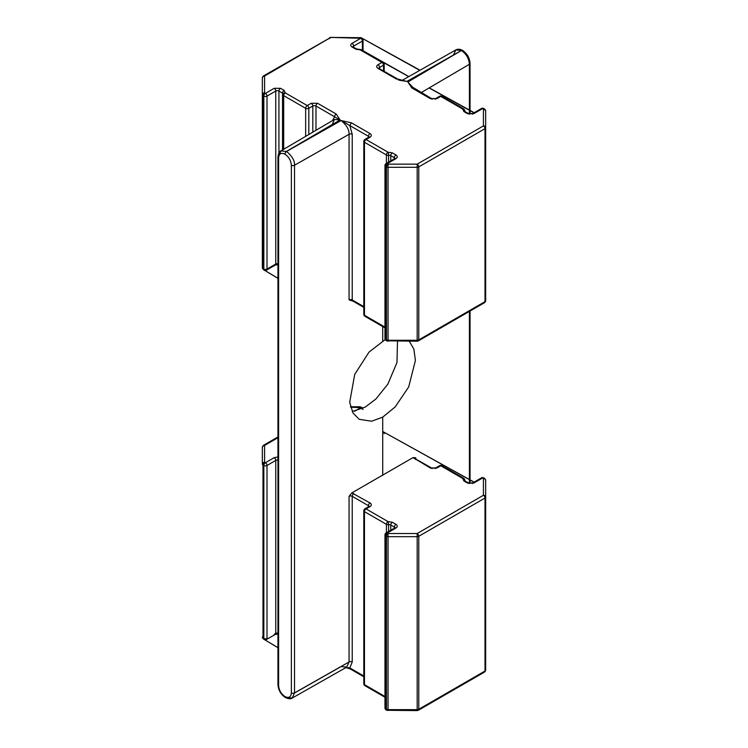 <?xml version="1.0" encoding="UTF-8"?>
<svg xmlns="http://www.w3.org/2000/svg" width="748" height="748" viewBox="0 0 748 748"><rect width="100%" height="100%" fill="white"/><g stroke="black" fill="none" stroke-linecap="round" stroke-linejoin="round"><path stroke-width="1.12" d="M364.463 682.812A2.244 1.3 0 0 0 363.809 683.728A2.244 1.3 0 0 0 364.463 684.644A2.244 1.3 120 0 0 364.931 685.673A2.244 1.3 120 0 0 366.053 685.561L384.968 696.481L364.463 684.644L364.463 511.651A2.244 1.3 180 0 1 363.809 510.734A2.244 2.244 0 0 1 364.931 508.79L364.931 508.79A2.244 1.3 60 0 1 366.053 508.902A2.244 1.3 120 0 0 364.463 511.651L386.417 524.329A2.244 1.3 -60 0 1 388.006 521.58L366.053 508.902L370.026 506.611C371.737 505.386 371.737 504.161 370.026 502.937L351.841 492.913L413.074 457.57L415.795 457.804L415.795 458.861M368.437 507.527A2.244 1.3 60 0 1 368.904 506.499L364.931 508.79L363.809 510.734L363.809 683.728A2.244 2.244 0 0 0 364.931 685.673L384.968 697.239M385.622 706.954A2.244 1.3 0 0 0 384.968 707.87A2.244 1.3 0 0 0 385.622 708.795A2.244 1.3 120 0 0 386.09 709.824A2.244 1.3 120 0 0 386.585 709.927M394.364 528.92A2.244 1.3 60 0 1 394.832 527.892L386.09 532.941L384.968 534.885L384.968 707.87A2.244 2.244 0 0 0 386.09 709.824L386.922 710.301A2.244 1.3 -60 0 1 386.454 709.272A2.244 1.3 0 0 0 388.044 709.646L388.044 710.189A2.244 1.3 -60 0 1 386.922 710.301L417.178 710.6L417.178 709.646L388.044 709.646L388.044 536.662A2.244 1.3 180 0 1 386.454 536.279A2.244 1.3 -60 0 1 388.044 533.53L387.212 533.053A2.244 1.3 120 0 0 385.622 535.802A2.244 1.3 180 0 1 384.968 534.885A2.244 2.244 0 0 1 386.09 532.941L386.09 532.941A2.244 1.3 60 0 1 387.212 533.053L395.954 528.004C397.674 526.779 397.674 525.554 395.954 524.329L392.354 522.254L388.006 521.58A2.244 0.477 81.2 0 1 388.595 524.666A2.244 1.3 180 0 1 390.765 525.003A2.244 1.3 -60 0 1 392.354 522.254M368.437 138.146A2.244 1.3 60 0 1 368.904 137.118L364.931 139.418A2.244 1.3 60 0 1 366.053 139.53A2.244 1.3 120 0 0 364.463 142.279A2.244 1.3 180 0 1 363.809 141.363A2.244 2.244 0 0 1 364.931 139.418L363.809 141.363L363.809 314.347A2.244 1.3 0 0 0 364.463 315.263A2.244 1.3 120 0 0 364.931 316.292A2.244 1.3 120 0 0 366.053 316.18L384.968 327.1L364.463 315.263L364.463 142.279L386.417 154.958A2.244 1.3 -60 0 1 388.006 152.199L366.053 139.53L370.026 137.23C371.737 136.005 371.737 134.78 370.026 133.565L351.392 122.803L341.107 120.531L349.802 125.552L351.392 122.803M394.364 159.548A2.244 1.3 60 0 1 394.832 158.52L386.09 163.56A2.244 1.3 60 0 1 387.212 163.672A2.244 1.3 120 0 0 385.622 166.43A2.244 1.3 180 0 1 384.968 165.514A2.244 2.244 0 0 1 386.09 163.56L384.968 165.514L384.968 338.498A2.244 1.3 0 0 0 385.622 339.414A2.244 1.3 120 0 0 386.09 340.443A2.244 1.3 120 0 0 386.585 340.546M484.05 108.881A2.244 1.3 120 0 0 483.713 108.497L483.713 108.497A2.244 2.244 0 0 0 481.46 108.497L481.46 108.497A2.244 1.3 -120 0 0 480.992 109.526M442.349 97.315A2.244 1.3 120 0 0 441.881 96.286L441.881 96.286A2.244 1.3 120 0 0 440.759 96.398L462.713 109.068L463.882 111.583L467.481 113.659L473.839 113.659L482.582 108.61A2.244 1.3 -120 0 0 481.46 108.497L483.713 108.497A2.244 1.3 120 0 0 482.582 108.61L483.414 109.086L483.414 125.907A2.244 1.833 0 0 1 485.667 127.749L485.667 110.928A2.244 1.833 180 0 0 483.414 109.086A2.244 1.3 -60 0 1 484.536 108.984A2.244 1.3 -60 0 1 484.956 109.591M412.363 87.722L407.866 81.99L411.793 87.927L430.427 98.689L436.785 98.689L440.759 96.398A2.244 1.3 -120 0 0 439.637 96.286L441.881 96.286A2.244 2.244 0 0 0 439.637 96.286L439.637 96.286A2.244 1.3 -120 0 0 439.17 97.315M364.463 313.431A2.244 1.3 0 0 0 363.809 314.347A2.244 2.244 0 0 0 364.931 316.292L384.968 327.867M385.622 337.582A2.244 1.3 0 0 0 384.968 338.498A2.244 2.244 0 0 0 386.09 340.443L386.922 340.92A2.244 1.3 -60 0 1 386.454 339.891A2.244 1.3 0 0 0 388.044 340.275L417.178 340.275L417.178 164.149L388.044 164.149L387.212 163.672L395.954 158.623C397.674 157.407 397.674 156.182 395.954 154.958L392.354 152.873L388.006 152.199A2.244 0.477 81.2 0 1 388.595 155.294A2.244 1.3 180 0 1 390.765 155.631A2.244 1.3 -60 0 1 392.354 152.873M484.05 478.253A2.244 1.3 120 0 0 483.713 477.879L483.713 477.879A2.244 2.244 0 0 0 481.46 477.879L481.46 477.879A2.244 1.3 -120 0 0 480.992 478.907M442.349 466.687A2.244 1.3 120 0 0 441.881 465.658L441.881 465.658A2.244 1.3 120 0 0 440.759 465.77L462.713 478.449L463.882 480.955L467.481 483.04L473.839 483.04L482.582 477.991A2.244 1.3 -120 0 0 481.46 477.879L483.713 477.879A2.244 1.3 120 0 0 482.582 477.991L483.414 478.468L483.414 495.288A2.244 1.833 0 0 1 485.667 497.121L485.667 670.115A2.244 1.833 0 0 1 484.956 671.442M413.074 457.57L430.427 468.061L436.785 468.061L440.759 465.77A2.244 1.3 -120 0 0 439.637 465.658L441.881 465.658A2.244 2.244 0 0 0 439.637 465.658L439.637 465.658A2.244 1.3 -120 0 0 439.17 466.687M352.224 411.55L365.276 407.052L375.889 399.03L387.875 384.089L396.973 362.537L397.506 341.219M409.287 341.219L413.859 349.11L415.411 360.489L408.679 386.959L395.178 406.931L382.724 417.122L371.634 421.236L359.199 419.31L353.009 413.018L349.699 402.377L354.711 374.383L369.063 352.056L385.248 339.583M277.957 264.231L275.713 264.381M361.892 408.829A2.244 1.3 -120 0 0 360.788 407.669L354.617 411.232M263.044 445.93A2.244 1.3 60 0 1 263.464 445.322A2.244 1.3 60 0 1 264.586 445.434A2.244 1.833 180 0 0 262.333 447.267L262.333 464.087A2.244 1.833 0 0 1 264.586 462.255L264.586 445.434L277.957 437.711M263.044 638.409A2.244 1.833 0 0 1 262.333 637.072A2.244 1.3 0 0 0 262.997 637.988L263.829 638.474A2.244 1.3 0 0 0 267.008 638.474A2.244 1.3 60 0 1 266.54 639.503A2.244 1.3 60 0 1 265.418 639.39A2.244 1.3 -60 0 1 264.287 639.503A2.244 1.3 -60 0 1 263.829 638.474L263.829 465.48A2.244 1.3 -60 0 1 265.418 462.731A2.244 1.3 60 0 1 267.008 465.48A2.244 1.3 180 0 1 263.829 465.48L262.997 465.004A2.244 1.3 120 0 1 264.586 462.255L265.418 462.731L274.161 457.683L277.957 456.944M349.812 668.114L348.839 667.796M277.957 633.603L275.713 633.752M398.188 79.886L397.73 79.054L406.893 81.429L461.413 50.499A2.244 1.3 -60 0 1 462.535 50.387A2.244 1.3 -60 0 1 463.021 51.434C466.883 54.099 469.005 57.774 469.389 62.449A2.244 1.3 180 0 1 470.043 63.365A2.244 1.3 180 0 1 469.398 64.272L421.189 92.593M402.359 80.457L406.893 81.429L399.151 80.204M332.374 120.68L334.618 116.791L340.134 119.97L336.207 114.033L317.573 103.28L311.215 103.28L307.241 105.571A2.244 1.3 60 0 1 308.831 108.32A2.244 1.3 0 0 1 305.651 108.32A2.244 1.3 -60 0 1 307.241 105.571L285.287 92.892L284.118 90.386L280.519 88.301L274.161 88.301L265.418 93.35A2.244 1.3 60 0 1 267.008 96.109A2.244 1.3 180 0 1 263.829 96.109L262.997 95.632A2.244 1.3 120 0 1 264.586 92.874L264.586 76.053A2.244 1.833 180 0 0 262.333 77.886L262.333 94.706A2.244 1.833 0 0 1 264.586 92.874L265.418 93.35A2.244 1.3 -60 0 0 263.829 96.109L263.829 269.093A2.244 1.3 0 0 0 267.008 269.093A2.244 1.3 60 0 1 266.54 270.121A2.244 1.3 60 0 1 265.418 270.009A2.244 1.3 -60 0 1 264.287 270.121A2.244 1.3 -60 0 1 263.829 269.093L262.997 268.616A2.244 1.3 120 0 0 263.464 269.645A2.244 1.3 120 0 0 263.951 269.748M382.724 326.567L382.724 340.948M382.724 417.122L382.724 475.391M352.261 300.275L349.064 299.939L349.064 134.294L294.525 165.233L294.525 692.919L349.064 661.971L349.064 496.326L351.841 492.913M350.606 407.192L360.788 407.669A2.244 1.3 -60 0 1 361.91 407.557A2.244 1.3 -60 0 1 362.378 408.586A2.244 1.3 180 0 1 362.387 408.595M417.178 710.189L418.3 710.301A2.244 1.3 60 0 1 417.178 710.189L388.044 710.189M349.064 496.326A2.244 1.3 180 0 1 352.233 496.335L352.233 661.98L349.802 667.917L363.809 676.005L351.392 668.834A2.244 1.3 -60 0 1 350.27 668.946A2.244 1.3 -60 0 1 349.802 667.917L345.969 667.553M345.903 667.59L350.27 668.946L363.809 676.762M413.382 88.853A2.244 1.3 120 0 0 412.915 87.815L412.915 87.815A2.244 1.3 120 0 0 411.793 87.927M383.537 70.854L383.537 65.188A2.244 1.3 -120 0 0 381.948 62.439L377.974 64.73C376.263 65.955 376.263 67.18 377.974 68.405L396.608 79.166M263.044 76.558A2.244 1.3 60 0 1 263.464 75.941A2.244 1.3 60 0 1 264.586 76.053L330.822 37.4L360.788 38.288A2.244 1.3 -60 0 1 361.91 38.176A2.244 1.3 -60 0 1 362.378 39.205A2.244 1.3 180 0 1 363.032 40.13A2.244 1.3 180 0 1 362.378 41.047A2.244 1.3 -120 0 0 360.788 38.288L352.046 43.337C350.326 44.562 350.326 45.787 352.046 47.012L355.646 49.088L359.994 49.761L381.948 62.439A2.244 1.3 -60 0 1 383.07 62.327A2.244 1.3 -60 0 1 383.537 63.356A2.244 1.3 0 0 1 384.192 64.272L383.051 62.318L408.754 76.633M312.804 132.172L312.804 106.029A2.244 1.3 180 0 1 315.983 106.029L334.618 116.791A2.244 1.3 -60 0 1 336.207 114.033M277.957 278.349L263.464 269.645L262.333 267.7L262.333 94.706A2.244 1.3 0 0 0 262.997 95.632L262.997 268.616A2.244 1.3 180 0 1 262.333 267.7A2.244 1.833 0 0 0 263.044 269.037M291.355 692.91A2.244 1.3 0 0 0 294.525 692.919L292.178 698.071L286.587 697.501A2.244 1.3 120 0 1 285.465 697.613L285.465 697.613A2.244 1.3 120 0 0 285.456 697.604A2.244 1.3 120 0 1 284.979 696.566L284.979 696.566A2.244 1.3 120 0 0 285.465 697.613C280.855 694.481 278.359 690.161 277.957 684.635A2.244 1.3 180 0 0 278.611 685.551C278.995 690.226 281.117 693.901 284.979 696.566C288.859 698.37 290.981 697.145 291.355 692.91L291.355 165.233C290.981 160.558 288.859 156.884 284.997 154.219A2.244 1.3 -60 0 1 286.587 151.461L340.134 119.97L334.496 119.428L332.206 124.551L286.493 151.405M485.667 480.3A2.244 1.833 180 0 0 483.414 478.468A2.244 1.3 -60 0 1 484.536 478.355L485.667 480.3L485.667 497.121A2.244 1.3 180 0 1 485.003 498.037L418.768 536.279L418.768 709.272A2.244 1.3 60 0 1 418.3 710.301L484.536 672.059A2.244 1.3 -120 0 0 485.003 671.031L418.768 709.272A2.244 1.3 180 0 1 417.178 709.646L417.178 533.53L388.044 533.53L388.044 536.662L417.178 536.662A2.244 1.3 180 0 0 418.768 536.279A2.244 1.3 60 0 0 417.178 533.53L483.414 495.288A2.244 1.3 -120 0 1 485.003 498.037L485.003 671.031A2.244 1.3 180 0 0 485.667 670.115L484.536 672.059A2.244 1.3 -120 0 1 483.414 671.947L418.768 709.272M368.437 137.389L368.437 136.314L349.802 125.552L352.233 134.303L352.233 299.948A2.244 1.3 0 0 0 349.064 299.939M417.178 340.808L418.3 340.92A2.244 1.3 60 0 1 417.178 340.808L388.044 340.808A2.244 1.3 -60 0 1 386.922 340.92L388.044 341.219L388.044 167.29A2.244 1.3 180 0 1 386.454 166.907A2.244 1.3 -60 0 1 388.044 164.149L388.044 167.29L417.178 167.29A2.244 1.3 180 0 0 418.768 166.907L418.768 339.891A2.244 1.3 60 0 1 418.3 340.92L484.536 302.678A2.244 1.3 -120 0 1 483.414 302.566L418.768 339.891L485.003 301.65L485.003 128.665A2.244 1.3 -120 0 0 483.414 125.907L417.178 164.149A2.244 1.3 60 0 1 418.768 166.907L485.003 128.665A2.244 1.3 180 0 0 485.667 127.749L485.667 300.733A2.244 1.833 0 0 1 484.956 302.07M378.927 68.218A2.244 1.3 180 0 1 379.563 67.488L383.537 65.188A2.244 1.3 0 0 0 384.192 64.272L384.192 71.238M388.044 340.808L417.178 341.219L417.178 340.275A2.244 1.3 0 0 0 418.768 339.891M413.653 88.245L407.866 81.99L461.432 50.518L455.831 49.92L453.475 55.006M277.957 264.652L275.283 265.072A2.244 1.3 -120 0 1 274.161 264.96L267.008 269.093L275.75 264.044L275.75 91.06A2.244 1.3 -120 0 0 274.161 88.301M278.611 685.551L278.611 157.875A2.244 1.3 180 0 1 277.957 156.958L277.957 684.635A2.244 1.3 180 0 1 278.602 683.728L278.602 157.865M361.415 407.454A2.244 1.3 120 0 0 361.078 407.08A2.244 1.3 120 0 0 359.956 407.192L359.956 407.192M277.957 633.089A2.244 1.3 0 0 0 275.75 633.425L274.161 634.341A2.244 1.3 -120 0 0 275.283 634.454A2.244 1.3 -120 0 0 275.75 633.425L275.75 460.431A2.244 1.3 -120 0 0 274.161 457.683M277.957 460.104A2.244 1.3 180 0 0 275.75 460.431L267.008 465.48L267.008 638.474M285.465 697.613C288.943 698.987 291.178 699.146 292.169 698.08L346.707 667.132L341.107 666.571L294.525 692.994M402.097 80.41L455.822 49.929C457.832 48.872 460.067 49.022 462.535 50.387A2.244 1.3 -60 0 1 462.545 50.397L462.563 50.406A2.244 1.3 -60 0 0 461.432 50.518C466.266 53.847 468.921 58.428 469.398 64.272L469.398 113.855M352.233 134.303A2.244 1.3 180 0 0 349.064 134.294C349.325 129.797 346.67 125.215 341.107 120.531L286.568 151.451C292.141 156.154 294.787 160.745 294.525 165.233A2.244 1.3 180 0 1 291.355 165.233M277.957 278.284L264.259 270.103L266.54 270.121L275.283 265.072A2.244 1.3 -120 0 0 275.75 264.044A2.244 1.3 0 0 1 277.957 263.717M334.496 119.428L280.911 150.909C279.481 151.236 278.499 153.256 277.957 156.958A2.244 1.3 180 0 1 278.602 156.042L280.902 150.918L286.568 151.451A2.244 1.3 120 0 0 284.979 154.2L284.997 154.219M469.398 483.227L469.398 311.42M262.333 464.087A2.244 1.3 0 0 0 262.997 465.004L262.997 637.988A2.244 1.3 120 0 0 263.464 639.016A2.244 1.3 120 0 0 263.951 639.119M385.622 708.795L386.454 709.272L386.454 536.279L385.622 535.802L385.622 708.795M346.707 667.132L349.064 661.971A2.244 1.3 0 0 1 352.233 661.98M369.073 137.052A2.244 1.3 180 0 0 368.437 136.314A2.244 1.3 -60 0 1 370.026 133.565M369.091 137.23L368.904 137.118A2.244 1.3 60 0 1 370.026 137.23M394.364 158.782L394.364 157.706L390.765 155.631L390.765 160.867M395 158.445A2.244 1.3 180 0 0 394.364 157.706A2.244 1.3 -60 0 1 395.954 154.958M395.028 158.623L394.832 158.52A2.244 1.3 60 0 1 395.954 158.623M386.454 166.907L385.622 166.43L385.622 339.414L386.454 339.891L386.454 166.907M472.287 114.248A2.244 1.3 60 0 1 472.717 113.546A2.244 1.3 60 0 1 473.839 113.659M469.043 114.248A2.244 1.3 120 0 0 468.613 113.546A2.244 1.3 120 0 0 467.481 113.659M465.471 112.499A2.244 1.3 120 0 0 465.004 111.471A2.244 1.3 120 0 0 463.882 111.583M464.835 111.396A2.244 1.3 180 0 1 464.891 111.246A2.244 1.776 -155.1 0 0 462.713 109.068A2.244 1.3 -60 0 1 463.844 108.956A2.244 1.3 -60 0 1 464.302 109.9M435.224 99.278A2.244 1.3 60 0 1 435.663 98.577A2.244 1.3 60 0 1 436.785 98.689M431.989 99.278A2.244 1.3 120 0 0 431.549 98.577A2.244 1.3 120 0 0 430.427 98.689M379.563 69.321A2.244 1.3 120 0 0 379.096 68.292A2.244 1.3 120 0 0 377.974 68.405M379.563 68.564L379.563 67.488A2.244 1.3 -120 0 0 377.974 64.73M361.583 50.677A2.244 1.3 120 0 0 361.116 49.649A2.244 1.3 120 0 0 359.994 49.761A2.244 0.477 -98.8 0 0 359.648 49.377A2.244 0.477 -98.8 0 0 359.442 49.826M357.207 49.677A2.244 1.3 120 0 0 356.768 48.975A2.244 1.3 120 0 0 355.646 49.088M353.636 47.928A2.244 1.3 120 0 0 353.168 46.9A2.244 1.3 120 0 0 352.046 47.012M353 46.825A2.244 1.3 180 0 1 353.636 46.096A2.244 1.3 -120 0 0 352.046 43.337M362.378 50.378L362.378 41.047L353.636 46.096L353.636 47.171M361.415 38.073A2.244 1.3 120 0 0 361.078 37.699A2.244 1.3 120 0 0 359.956 37.811L359.956 37.811M330.822 37.811A2.244 1.3 -120 0 0 329.7 37.699A2.244 1.3 -120 0 0 329.232 38.728M282.529 149.955L282.529 93.135L278.929 91.06A2.244 1.3 180 0 0 275.75 91.06L267.008 96.109L267.008 269.093M278.929 152.957L278.929 91.06A2.244 1.3 -60 0 1 280.519 88.301M283.183 93.939A2.244 1.3 180 0 0 282.529 93.135A2.244 1.3 -60 0 1 284.118 90.386M283.24 93.781L283.034 94.725A2.244 1.3 0 0 1 283.109 94.398A2.244 1.776 24.9 0 1 283.24 93.781A2.244 1.776 24.9 0 1 285.287 92.892A2.244 1.3 120 0 0 283.698 95.651L305.651 108.32L305.651 136.379M308.831 134.509L308.831 108.32L312.804 106.029A2.244 1.3 -120 0 0 311.215 103.28M315.983 130.302L315.983 106.029A2.244 1.3 -60 0 1 317.573 103.28M283.034 149.665L283.034 94.725A2.244 1.3 0 0 0 283.698 95.651L283.698 149.273M278.611 157.875C278.995 153.639 281.117 152.414 284.979 154.2M363.809 306.624L353.823 300.864A2.244 1.3 -60 0 1 352.701 300.976A2.244 1.3 -60 0 1 352.233 299.948L363.809 306.624M415.177 458.524A2.244 1.3 180 0 1 415.795 457.804M415.813 459.627A2.244 1.3 120 0 0 415.346 458.599A2.244 1.3 120 0 0 414.224 458.711M368.437 506.77L368.437 505.695L352.233 496.335A2.244 1.3 -60 0 1 353.823 493.577M386.417 532.754L386.417 524.329A2.244 1.3 180 0 0 388.595 524.666L388.595 531.491M388.595 162.12L388.595 155.294A2.244 1.3 180 0 1 386.417 154.958L386.417 163.373M464.471 110.096A2.244 1.3 180 0 1 464.966 110.91A2.244 1.3 180 0 1 464.891 111.246L464.891 111.396M283.109 95.061L283.109 149.619M484.536 302.678A2.244 1.3 -120 0 0 485.003 301.65A2.244 1.3 0 0 0 485.667 300.733L484.536 302.678M369.073 506.424A2.244 1.3 180 0 0 368.437 505.695A2.244 1.3 -60 0 1 370.026 502.937M369.091 506.611L368.904 506.499A2.244 1.3 60 0 1 370.026 506.611M394.364 528.163L394.364 527.088L390.765 525.003L390.765 530.239M395 527.817A2.244 1.3 180 0 0 394.364 527.088A2.244 1.3 -60 0 1 395.954 524.329M395.028 528.004L394.832 527.892A2.244 1.3 60 0 1 395.954 528.004M483.75 477.897L484.536 478.355A2.244 1.3 -60 0 1 484.956 478.963M472.287 483.619A2.244 1.3 60 0 1 472.717 482.928A2.244 1.3 60 0 1 473.839 483.04M469.043 483.619A2.244 1.3 120 0 0 468.613 482.928A2.244 1.3 120 0 0 467.481 483.04M465.471 481.871A2.244 1.3 120 0 0 465.004 480.842A2.244 1.3 120 0 0 463.882 480.955M464.835 480.768A2.244 1.3 180 0 1 464.891 480.618A2.244 1.776 -155.1 0 0 462.713 478.449A2.244 1.3 -60 0 1 463.844 478.337A2.244 1.3 -60 0 1 464.302 479.281M435.224 468.65A2.244 1.3 60 0 1 435.663 467.958A2.244 1.3 60 0 1 436.785 468.061M431.989 468.65A2.244 1.3 120 0 0 431.549 467.958A2.244 1.3 120 0 0 430.427 468.061M464.471 479.468A2.244 1.3 180 0 1 464.966 480.281A2.244 1.3 180 0 1 464.891 480.618L464.891 480.768M350.494 406.781L359.956 406.781L361.91 407.557L363.032 409.502M277.957 436.954L263.464 445.322L262.333 447.267M384.192 433.653L383.49 431.942L474.008 482.18M474.12 482.114L383.07 431.708M277.957 647.712L263.464 639.016L262.333 637.072M277.957 634.024L275.283 634.454L266.007 639.718L264.259 639.484L277.957 647.665M470.043 483.348L470.043 311.046M470.043 113.977L470.043 63.365C469.641 57.839 467.145 53.519 462.563 50.406M403.247 80.597L397.73 79.054L378.909 68.405M485.667 110.928L483.704 108.497M481.46 108.497L472.717 113.546L468.613 113.546L464.807 111.583M464.966 111.443L463.844 108.956L441.881 96.277M439.637 96.286L435.663 98.577L431.549 98.577L411.391 86.45M352.972 47.012L356.768 48.975L361.116 49.649L408.847 76.577M262.333 77.886L263.464 75.941L330.822 37.4L361.078 37.699L420.049 70.218M439.637 465.658L435.663 467.958L431.549 467.958L415.159 458.711M350.69 300.518L352.701 300.976L363.809 307.391M429.118 87.937L473.989 112.817M474.195 112.696L429.259 87.853M363.032 50.761L363.032 40.13L361.948 38.204L419.806 70.359M481.46 477.879L472.717 482.928L468.613 482.928L464.807 480.955M464.966 480.824L463.844 478.337L441.881 465.658"/></g></svg>
